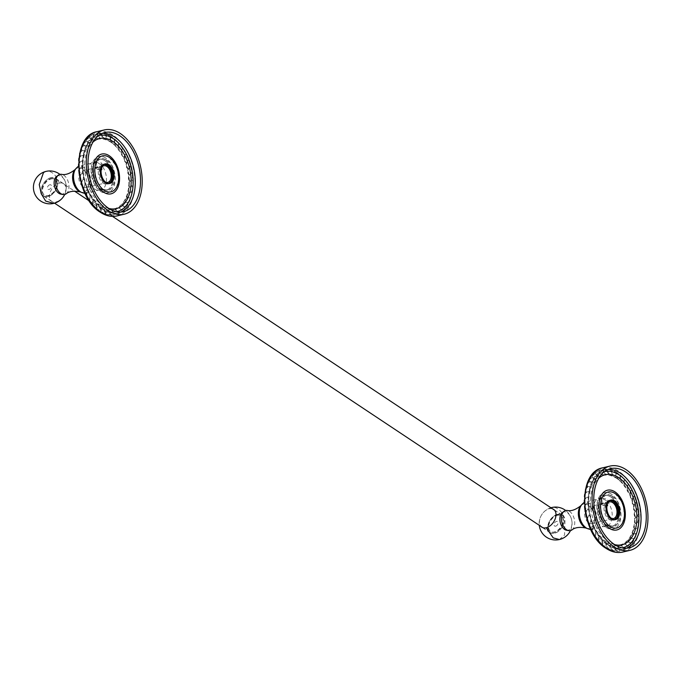 <?xml version="1.0" encoding="UTF-8"?>
<svg xmlns="http://www.w3.org/2000/svg" width="682" height="682" viewBox="0 0 682 682"><rect width="100%" height="100%" fill="white"/><g stroke="black" fill="none" stroke-linecap="round" stroke-linejoin="round"><path stroke-width="0.51" stroke-dasharray="3.41 2.56" d="M557.356 515.319A9.531 6.232 123.6 0 1 561.295 515.856A9.531 6.232 123.6 0 1 562.548 524.697A9.531 6.232 123.6 0 1 554.671 532.267A9.531 6.232 123.6 0 1 550.741 531.73A9.531 6.232 123.6 0 1 549.487 522.889A9.531 6.232 123.6 0 1 557.356 515.319M555.668 526.154A2.643 1.731 -56.4 0 0 558.055 523.324A2.643 1.731 -56.4 0 0 556.41 521.457A2.643 1.731 -56.4 0 0 554.023 524.288A2.643 1.731 -56.4 0 0 555.668 526.154M556.964 515.046A9.531 6.232 123.6 0 1 560.894 515.592A9.531 6.232 123.6 0 1 562.147 524.424A9.531 6.232 123.6 0 1 554.278 532.003A9.531 6.232 123.6 0 1 550.34 531.466A9.531 6.232 123.6 0 1 549.087 522.625A9.531 6.232 123.6 0 1 556.964 515.046M50.809 178.65A9.531 6.232 123.6 0 1 54.739 179.187A9.531 6.232 123.6 0 1 56.001 188.027A9.531 6.232 123.6 0 1 48.124 195.606A9.531 6.232 123.6 0 1 44.194 195.061A9.531 6.232 123.6 0 1 42.932 186.229A9.531 6.232 123.6 0 1 50.809 178.65M49.82 184.762A2.643 1.731 -56.4 0 0 47.425 187.593A2.643 1.731 -56.4 0 0 49.07 189.46A2.643 1.731 -56.4 0 0 51.457 186.629A2.643 1.731 -56.4 0 0 49.82 184.762M51.21 178.914A9.531 6.232 123.6 0 1 55.14 179.451A9.531 6.232 123.6 0 1 56.401 188.292A9.531 6.232 123.6 0 1 48.524 195.87A9.531 6.232 123.6 0 1 44.594 195.325A9.531 6.232 123.6 0 1 43.333 186.493A9.531 6.232 123.6 0 1 51.21 178.914M57.51 185.214A10.528 6.888 123.6 0 1 51.858 194.558A10.528 6.888 123.6 0 1 43.639 195.896A10.528 6.888 123.6 0 1 41.423 189.042A10.528 6.888 123.6 0 1 47.067 179.698A10.528 6.888 123.6 0 1 55.293 178.352A10.528 6.888 123.6 0 1 57.51 185.214M564.057 521.883A10.528 6.888 123.6 0 1 558.413 531.218A10.528 6.888 123.6 0 1 550.186 532.565A10.528 6.888 123.6 0 1 547.978 525.703A10.528 6.888 123.6 0 1 553.622 516.368A10.528 6.888 123.6 0 1 561.849 515.021A10.528 6.888 123.6 0 1 564.057 521.883M557.518 514.305A10.665 6.973 -56.4 0 0 548.703 522.787A10.665 6.973 -56.4 0 0 550.11 532.676A10.665 6.973 -56.4 0 0 554.517 533.281A10.665 6.973 -56.4 0 0 563.332 524.799A10.665 6.973 -56.4 0 0 561.917 514.91A10.665 6.973 -56.4 0 0 557.518 514.305M552.633 508.9A10.665 6.973 -56.4 0 0 549.223 508.789A10.665 6.973 -56.4 0 0 540.741 516.513A10.665 6.973 -56.4 0 0 540.971 526.444M559.428 539.53L564.551 535.046L565.02 519.283A16.453 10.196 76.6 0 0 557.936 508.891L557.936 508.891A16.453 10.196 76.6 0 0 551.806 507.519M566.52 530.246A9.403 5.823 76.6 0 0 571.985 523.64A9.403 5.823 76.6 0 0 567.254 512.711A9.403 5.823 76.6 0 0 562.326 512.617M571.84 530.008A10.341 6.411 76.6 0 0 574.619 520.869A10.341 6.411 76.6 0 0 569.521 511.372A10.341 6.411 76.6 0 0 567.185 510.443M606.494 500.639L603.22 499.062L603.084 498.372A14.646 9.079 76.6 0 0 602.283 498.116A14.646 9.079 76.6 0 0 602.078 498.065A14.646 9.079 76.6 0 0 593.331 508.141A14.646 9.079 76.6 0 0 600.697 525.345A14.646 9.079 76.6 0 0 608.566 525.345A14.646 9.079 76.6 0 0 608.728 525.208A14.646 9.079 76.6 0 0 606.503 500.639L607.867 500.008L607.125 504.833M603.22 499.062L603.084 498.372L607.261 499.13L607.867 500.008M607.125 504.825A2.762 1.202 -171 0 0 605.642 503.487A2.762 1.202 -171 0 0 602.666 503.248A2.762 1.202 -171 0 0 601.677 503.972A2.762 1.202 -171 0 0 603.152 505.319A2.762 1.202 -171 0 0 606.145 505.558A2.762 1.202 -171 0 0 607.108 504.91M610.697 496.897A15.797 9.787 76.6 0 0 599.589 500.554A15.797 9.787 76.6 0 0 605.224 524.236A15.797 9.787 76.6 0 0 606.247 525.004A15.797 9.787 76.6 0 0 618.429 517.57A15.797 9.787 76.6 0 0 610.697 496.897M606.971 505.618A3.291 1.432 9 0 1 606.477 505.78A3.291 1.432 9 0 1 602.914 505.498A3.291 1.432 9 0 1 601.149 503.887A3.291 1.432 9 0 1 602.325 503.026A3.291 1.432 9 0 1 605.889 503.307A3.291 1.432 9 0 1 607.653 504.919A3.291 1.432 9 0 1 607.594 505.115M606.878 506.359L601.856 505.2L601.072 504.356L602.206 503.81L607.253 504.322M591.277 507.715A8.559 5.303 76.6 0 0 588.089 507.007A8.559 5.303 76.6 0 0 584.559 514.1A8.559 5.303 76.6 0 0 588.864 522.949A8.559 5.303 76.6 0 0 592.053 523.657A8.559 5.303 76.6 0 0 595.582 516.564A8.559 5.303 76.6 0 0 591.277 507.715M607.798 502.89A8.559 5.303 76.6 0 0 606.136 510.528A8.559 5.303 76.6 0 0 610.279 517.851A8.559 5.303 76.6 0 0 611.498 518.456M614.687 519.667A10.034 6.215 -103.4 0 1 613.809 519.991A10.034 6.215 -103.4 0 1 607.253 516.112A10.034 6.215 -103.4 0 1 605.164 506.035A10.034 6.215 -103.4 0 1 609.162 500.477A10.034 6.215 -103.4 0 1 610.1 500.375M50.971 177.635A10.665 6.973 -56.4 0 0 42.156 186.118A10.665 6.973 -56.4 0 0 43.563 196.007A10.665 6.973 -56.4 0 0 47.962 196.612A10.665 6.973 -56.4 0 0 56.776 188.13A10.665 6.973 -56.4 0 0 55.37 178.241A10.665 6.973 -56.4 0 0 50.971 177.635M53.673 203.398L56.256 202.128A10.665 6.973 123.6 0 1 51.858 201.522A10.665 6.973 123.6 0 1 50.451 191.633A10.665 6.973 123.6 0 1 59.266 183.151A10.665 6.973 123.6 0 1 63.665 183.756A10.665 6.973 123.6 0 1 64.705 194.489A16.453 16.453 0 0 0 59.922 174.37M60.766 194.114A9.403 5.823 76.6 0 0 66.231 187.499A9.403 5.823 76.6 0 0 61.499 176.578A9.403 5.823 76.6 0 0 56.572 176.476M66.086 193.867A10.341 6.411 76.6 0 0 68.865 184.728A10.341 6.411 76.6 0 0 63.767 175.231A10.341 6.411 76.6 0 0 61.431 174.302M100.748 164.507L102.112 163.876L101.516 162.998L97.33 162.231A14.646 9.079 76.6 0 0 96.529 161.975A14.646 9.079 76.6 0 0 96.333 161.932A14.646 9.079 76.6 0 0 87.577 172A14.646 9.079 76.6 0 0 94.951 189.212A14.646 9.079 76.6 0 0 102.82 189.204A14.646 9.079 76.6 0 0 102.973 189.067A14.646 9.079 76.6 0 0 100.748 164.507L97.466 162.93L97.33 162.231L97.466 162.93M101.379 168.701L102.112 163.876M104.951 160.764A15.797 9.787 76.6 0 0 93.835 164.422A15.797 9.787 76.6 0 0 99.47 188.104A15.797 9.787 76.6 0 0 100.501 188.871A15.797 9.787 76.6 0 0 112.675 181.438A15.797 9.787 76.6 0 0 104.951 160.764M101.379 168.684A2.762 1.202 -171 0 0 99.887 167.346A2.762 1.202 -171 0 0 96.912 167.116A2.762 1.202 -171 0 0 95.923 167.832A2.762 1.202 -171 0 0 97.407 169.187A2.762 1.202 -171 0 0 100.39 169.426A2.762 1.202 -171 0 0 101.354 168.778M101.226 169.486A3.291 1.432 9 0 1 100.723 169.648A3.291 1.432 9 0 1 97.159 169.358A3.291 1.432 9 0 1 95.395 167.755A3.291 1.432 9 0 1 96.571 166.885A3.291 1.432 9 0 1 100.143 167.175A3.291 1.432 9 0 1 101.908 168.786A3.291 1.432 9 0 1 101.84 168.974M101.132 170.227L96.102 169.068L95.327 168.224L96.452 167.67L101.507 168.19M85.523 171.583A8.559 5.303 76.6 0 0 82.334 170.867A8.559 5.303 76.6 0 0 78.805 177.968A8.559 5.303 76.6 0 0 83.11 186.808A8.559 5.303 76.6 0 0 86.299 187.524A8.559 5.303 76.6 0 0 89.828 180.423A8.559 5.303 76.6 0 0 85.523 171.583M102.044 166.758A8.559 5.303 76.6 0 0 100.382 174.396A8.559 5.303 76.6 0 0 104.525 181.719A8.559 5.303 76.6 0 0 105.753 182.316M108.932 183.535A10.034 6.215 -103.4 0 1 108.054 183.859A10.034 6.215 -103.4 0 1 101.499 179.98A10.034 6.215 -103.4 0 1 99.41 169.903A10.034 6.215 -103.4 0 1 103.417 164.345A10.034 6.215 -103.4 0 1 104.346 164.234M610.705 496.854A15.848 9.821 -103.4 0 1 618.685 513.231A15.848 9.821 -103.4 0 1 612.138 526.368A15.848 9.821 -103.4 0 1 606.238 525.055A15.848 9.821 -103.4 0 1 598.267 508.67A15.848 9.821 -103.4 0 1 604.806 495.533A15.848 9.821 -103.4 0 1 610.705 496.854M612.726 496.377A15.848 9.821 -103.4 0 1 620.697 512.753A15.848 9.821 -103.4 0 1 614.158 525.89A15.848 9.821 -103.4 0 1 608.259 524.577A15.848 9.821 -103.4 0 1 600.279 508.192A15.848 9.821 -103.4 0 1 606.827 495.055A15.848 9.821 -103.4 0 1 612.726 496.377M611.907 501.551A10.034 6.215 -103.4 0 1 616.954 511.918A10.034 6.215 -103.4 0 1 612.811 520.23A10.034 6.215 -103.4 0 1 609.077 519.394A10.034 6.215 -103.4 0 1 604.03 509.028A10.034 6.215 -103.4 0 1 608.173 500.716A10.034 6.215 -103.4 0 1 611.907 501.551M615.215 519.633A10.034 6.215 -103.4 0 1 614.832 519.752L613.809 519.991M609.162 500.477L610.185 500.238A10.034 6.215 -103.4 0 1 610.586 500.162M614.55 544.56A36.018 22.327 76.6 0 1 608.583 541.764A36.018 22.327 -103.4 0 1 591.047 510.324A36.018 22.327 -103.4 0 1 598.77 478.21M636.417 528.414A6.351 3.939 -103.4 0 1 637.048 528.567L637.474 529.385A6.351 3.939 76.6 0 1 634.976 533.853L633.194 533.776C630.142 536.137 629.58 537.714 631.498 538.507L630.824 537.331A6.351 3.939 -103.4 0 1 633.246 533.759L632.862 533.034A6.351 3.939 -103.4 0 1 634.763 528.755L636.417 528.414A6.351 3.939 76.6 0 0 638.292 523.196L637.806 522.472A6.351 3.939 -103.4 0 0 637.184 522.472A6.351 3.939 76.6 0 0 638.386 516.649L637.841 516.035A6.351 3.939 -103.4 0 0 637.619 516.078A6.351 3.939 -103.4 0 0 637.252 516.197A6.351 3.939 76.6 0 0 637.755 509.931L637.21 509.428A0.665 0.665 0 0 0 637.107 509.463L637.21 509.428M637.806 522.472L638.292 523.196M634.976 533.853A6.351 3.939 -103.4 0 1 635.607 534.168L635.948 535.046L635.607 534.168M630.824 537.331L631.131 538.115L632.896 538.652A6.351 3.939 76.6 0 0 633.408 538.592A6.351 3.939 76.6 0 0 635.948 535.046M633.408 538.592L632.896 538.652A6.351 3.939 -103.4 0 1 633.501 539.112L633.757 540.042L633.501 539.112M615.445 549.189A6.351 3.939 76.6 0 0 619.205 551.073C615.795 551.03 614.056 549.53 613.971 546.572L615.445 549.189A6.351 3.939 -103.4 0 1 615.735 550.127L615.479 550.886A0.665 0.665 0 0 0 615.488 550.886L615.488 550.886A6.351 3.939 76.6 0 1 611.217 548.2L610.441 545.02A6.351 3.939 -103.4 0 1 610.467 545.012A6.351 3.939 -103.4 0 1 614.226 546.896L614.363 546.137A6.351 3.939 -103.4 0 1 614.994 545.89A6.351 3.939 -103.4 0 1 618.165 547.083L618.207 546.273A6.351 3.939 -103.4 0 1 619.392 545.617A6.351 3.939 -103.4 0 1 621.916 546.256L621.865 545.421A6.351 3.939 -103.4 0 1 623.536 544.21A6.351 3.939 -103.4 0 1 625.394 544.458L625.249 543.614A6.351 3.939 -103.4 0 1 627.312 541.713A6.351 3.939 -103.4 0 1 628.497 541.721L630.236 542.676A6.351 3.939 76.6 0 0 631.421 542.684A6.351 3.939 76.6 0 0 633.757 540.042M630.236 542.676A6.351 3.939 -103.4 0 1 630.807 543.273L630.961 544.21L630.807 543.273M625.249 543.614L627.065 545.813A6.351 3.939 76.6 0 0 628.932 546.06A6.351 3.939 76.6 0 0 630.961 544.21M627.065 545.813A6.351 3.939 -103.4 0 1 627.593 546.521L627.645 547.458L627.593 546.521M621.865 545.421L623.484 547.978A6.351 3.939 76.6 0 0 626.008 548.618A6.351 3.939 76.6 0 0 627.645 547.458M623.484 547.978A6.351 3.939 -103.4 0 1 623.936 548.788L623.885 549.692L623.936 548.788M622.743 550.306C619.196 549.845 617.577 548.601 617.892 546.572L619.571 549.112A6.351 3.939 76.6 0 0 622.743 550.306A6.351 3.939 76.6 0 0 623.885 549.692M619.571 549.112A6.351 3.939 -103.4 0 1 619.947 549.999L619.802 550.843L619.947 549.999M619.205 551.073A6.351 3.939 76.6 0 0 619.802 550.843M611.217 548.2A6.351 3.939 -103.4 0 1 611.404 549.163L610.978 549.837L611.404 549.163M588.114 509.053L588.37 509.386A6.351 3.939 -103.4 0 1 588.898 515.166L589.453 515.345A6.351 3.939 -103.4 0 1 590.595 521.125L591.141 521.159A6.351 3.939 -103.4 0 1 592.863 526.777L593.391 526.674A6.351 3.939 -103.4 0 1 595.65 531.986L596.136 531.747A6.351 3.939 -103.4 0 1 598.873 536.598L599.308 536.231A6.351 3.939 -103.4 0 1 602.436 540.485L602.811 539.999A6.351 3.939 -103.4 0 1 606.255 543.554L606.997 546.171A6.351 3.939 76.6 0 0 611.072 549.82M606.997 546.171A6.351 3.939 -103.4 0 1 607.082 547.135L606.52 547.689L607.082 547.135M602.675 539.999L602.257 540.391L602.905 543.162A6.351 3.939 76.6 0 0 606.665 547.68M602.905 543.162A6.351 3.939 -103.4 0 1 602.888 544.1L602.232 544.517L602.888 544.1M599.094 536.197L599.052 539.257A6.351 3.939 76.6 0 0 602.402 544.509M599.052 539.257A6.351 3.939 -103.4 0 1 598.932 540.144L598.208 540.425L598.932 540.144M595.65 531.986L595.539 534.56A6.351 3.939 76.6 0 0 598.387 540.4M595.539 534.56A6.351 3.939 -103.4 0 1 595.318 535.37L594.559 535.523L595.318 535.37M593.084 526.538L592.47 529.189A6.351 3.939 76.6 0 0 594.73 535.472M592.47 529.189A6.351 3.939 -103.4 0 1 592.147 529.905L591.371 529.948L592.147 529.905M590.851 520.946L589.921 523.307A6.351 3.939 76.6 0 0 591.541 529.854M589.921 523.307A6.351 3.939 -103.4 0 1 589.512 523.904L588.745 523.844L589.512 523.904M589.18 515.063L587.961 517.075A6.351 3.939 76.6 0 0 588.898 523.708M587.961 517.075A6.351 3.939 -103.4 0 1 587.483 517.536L586.733 517.391L587.483 517.536M587.824 509.07L586.656 510.648A6.351 3.939 76.6 0 0 586.87 517.186M585.403 512.855L586.656 510.648A6.351 3.939 -103.4 0 1 586.111 510.963L585.523 510.468L586.111 510.963M608.915 474.263L607.832 471.211A6.351 3.939 -103.4 0 1 607.543 470.273L607.79 469.514A6.351 3.939 76.6 0 1 612.061 472.2L612.837 475.38A6.351 3.939 -103.4 0 1 609.052 473.504L608.915 474.263A6.351 3.939 -103.4 0 1 608.284 474.51A6.351 3.939 -103.4 0 1 605.113 473.317L605.079 474.135A6.351 3.939 -103.4 0 1 603.885 474.783A6.351 3.939 -103.4 0 1 601.362 474.143L601.413 474.979A6.351 3.939 -103.4 0 1 599.742 476.189A6.351 3.939 -103.4 0 1 597.884 475.942L598.029 476.795A6.351 3.939 -103.4 0 1 595.966 478.687A6.351 3.939 -103.4 0 1 594.781 478.687L595.011 479.514A6.351 3.939 -103.4 0 1 592.658 482.217A6.351 3.939 -103.4 0 1 592.147 482.285L592.453 483.069A6.351 3.939 -103.4 0 1 590.032 486.641L590.416 487.366A6.351 3.939 -103.4 0 1 588.515 491.645L588.958 492.293A6.351 3.939 -103.4 0 1 587.628 497.152L588.114 497.698A6.351 3.939 -103.4 0 1 587.39 503.018L586.026 504.203A6.351 3.939 76.6 0 0 585.523 510.468M584.534 506.428L586.026 504.203A6.351 3.939 -103.4 0 1 585.659 504.322A6.351 3.939 -103.4 0 1 585.437 504.365L584.892 503.751L585.437 504.365M588.114 497.698L587.628 497.152L586.094 497.928A6.351 3.939 76.6 0 0 584.892 503.751M584.295 500.196L586.094 497.928A6.351 3.939 -103.4 0 1 585.471 497.928L584.986 497.204L585.471 497.928M588.958 492.293L588.515 491.645L586.861 491.986A6.351 3.939 76.6 0 0 584.986 497.204M584.67 494.339L586.861 491.986A6.351 3.939 -103.4 0 1 586.23 491.833L585.804 491.014L586.23 491.833M590.032 486.641L588.302 486.547A6.351 3.939 76.6 0 0 585.804 491.014M592.453 483.069L592.147 482.285L590.382 481.748A6.351 3.939 76.6 0 0 589.87 481.816C586.477 484.322 585.949 485.942 588.293 486.684L588.302 486.547A6.351 3.939 -103.4 0 1 587.671 486.232L587.33 485.354L587.671 486.232M589.87 481.816A6.351 3.939 76.6 0 0 587.33 485.354M590.382 481.748A6.351 3.939 -103.4 0 1 589.777 481.287L589.521 480.358L589.777 481.287M595.011 479.514L594.789 478.687L593.042 477.724A6.351 3.939 76.6 0 0 591.857 477.724A6.351 3.939 76.6 0 0 589.521 480.358M593.042 477.724A6.351 3.939 -103.4 0 1 592.47 477.127L592.317 476.189L592.47 477.127M598.029 476.795L596.213 474.587A6.351 3.939 76.6 0 0 594.346 474.348A6.351 3.939 76.6 0 0 592.317 476.189M596.213 474.587A6.351 3.939 -103.4 0 1 595.684 473.879L595.633 472.941L595.684 473.879M601.413 474.979L599.793 472.421A6.351 3.939 76.6 0 0 597.27 471.782A6.351 3.939 76.6 0 0 595.633 472.941M599.793 472.421A6.351 3.939 -103.4 0 1 599.342 471.612L599.393 470.708L599.342 471.612M605.079 474.135L603.706 471.288A6.351 3.939 76.6 0 0 600.544 470.094A6.351 3.939 76.6 0 0 599.393 470.708M603.706 471.288A6.351 3.939 -103.4 0 1 603.331 470.401L603.476 469.557L603.331 470.401M607.832 471.211A6.351 3.939 76.6 0 0 604.073 469.335A6.351 3.939 76.6 0 0 603.476 469.557M612.061 472.2A6.351 3.939 -103.4 0 1 611.873 471.236L612.138 470.589A0.665 0.665 0 0 0 611.643 471.074L611.873 471.236M633.194 533.776L633.186 533.836C631.694 533.963 632.188 532.267 634.661 528.763L634.32 528.107A6.351 3.939 -103.4 0 1 635.65 523.247L635.164 522.702A6.351 3.939 -103.4 0 1 635.888 517.382L635.36 516.947A6.351 3.939 -103.4 0 1 635.462 511.321L634.908 511.014A6.351 3.939 -103.4 0 1 634.379 505.234L633.825 505.055A6.351 3.939 -103.4 0 1 632.683 499.275L632.137 499.241A6.351 3.939 -103.4 0 1 630.415 493.623L629.887 493.725A6.351 3.939 -103.4 0 1 627.628 488.414L627.142 488.653A6.351 3.939 -103.4 0 1 624.405 483.802L623.97 484.177A6.351 3.939 -103.4 0 1 620.842 479.915L620.467 480.401A6.351 3.939 -103.4 0 1 617.022 476.846L616.281 474.229A6.351 3.939 76.6 0 0 612.214 470.58L612.138 470.589M616.281 474.229A6.351 3.939 -103.4 0 1 616.196 473.265L616.468 472.72A0.665 0.665 0 0 0 615.991 473.172L616.196 473.265M620.603 480.409L620.373 477.238A6.351 3.939 76.6 0 0 616.613 472.728L616.468 472.72M620.373 477.238A6.351 3.939 -103.4 0 1 620.39 476.3L620.663 475.857A0.665 0.665 0 0 0 620.202 476.266L620.39 476.3M624.183 484.203L624.226 481.142A6.351 3.939 76.6 0 0 620.876 475.891L620.663 475.857M624.226 481.142A6.351 3.939 -103.4 0 1 624.354 480.256L624.61 479.915A0.665 0.665 0 0 0 624.166 480.273L624.354 480.256M627.628 488.414L627.738 485.848A6.351 3.939 76.6 0 0 624.891 480L624.61 479.915M627.738 485.848A6.351 3.939 -103.4 0 1 627.96 485.03L628.207 484.783A0.665 0.665 0 0 0 627.79 485.081L627.96 485.03M630.194 493.862L630.807 491.211A6.351 3.939 76.6 0 0 628.548 484.928L628.207 484.783M630.807 491.211A6.351 3.939 -103.4 0 1 631.131 490.494L631.737 490.546L631.131 490.494M632.427 499.454L633.356 497.093A6.351 3.939 76.6 0 0 631.737 490.546M633.356 497.093A6.351 3.939 -103.4 0 1 633.766 496.496L634.379 496.692L633.766 496.496M634.098 505.336L635.317 503.333A6.351 3.939 76.6 0 0 634.379 496.692M635.317 503.333A6.351 3.939 -103.4 0 1 635.794 502.864L636.408 503.222L635.794 502.864M635.164 511.347L636.621 509.752A6.351 3.939 76.6 0 0 636.408 503.222M636.621 509.752A6.351 3.939 -103.4 0 1 637.167 509.437M635.581 517.331L636.008 516.922C633.979 519.846 633.672 521.883 635.061 523.034L635.164 522.702M616.724 477.443L617.022 476.846L616.724 477.443A6.351 3.939 -103.4 0 1 613.058 474.689M613.058 474.698L612.837 475.38A6.351 3.939 -103.4 0 1 612.811 475.388C610.654 476.599 605.838 471.867 607.287 470.034L607.543 470.273M587.39 503.018L587.918 503.452A6.351 3.939 -103.4 0 1 587.816 509.079M606.554 542.957L606.255 543.554L606.554 542.957A6.351 3.939 -103.4 0 1 610.228 545.711M628.267 540.886L628.497 541.713L628.267 540.886A6.351 3.939 -103.4 0 1 630.62 538.183A6.351 3.939 -103.4 0 1 631.14 538.124M606.605 541.96A35.703 22.122 -103.4 0 1 589.137 495.243A35.703 22.122 -103.4 0 1 616.673 478.44A35.703 22.122 76.6 0 1 634.141 525.157A35.703 22.122 76.6 0 1 606.605 541.96M637.184 522.472L635.65 523.247M634.763 528.755L634.243 528.55C633.194 527.143 633.655 525.328 635.624 523.103L635.061 523.034L635.607 523.256M635.36 516.947L635.88 517.382L637.619 516.078M635.453 511.329L634.908 511.014M634.379 505.234L633.825 505.055M632.683 499.284L632.137 499.241M628.548 484.928L627.79 485.081C626.085 488.5 626.732 491.398 629.733 493.768L629.887 493.725M627.628 488.423L627.142 488.653M620.876 475.891L620.202 476.266C619.205 479.915 620.415 482.549 623.817 484.186L623.97 484.177M616.613 472.728L615.991 473.172C615.352 476.846 616.801 479.258 620.339 480.409L620.467 480.401M590.041 486.641L590.416 487.366M587.927 509.028L588.37 509.386M588.898 515.166L589.453 515.345M590.595 521.116L591.141 521.159M591.908 531.789L592.709 526.819L593.391 526.674M595.65 531.977L596.136 531.747M602.615 544.543A0.665 0.665 0 0 1 602.232 544.517C598.6 542.429 597.423 539.777 598.702 536.555L599.308 536.231M606.809 547.68A0.665 0.665 0 0 1 606.52 547.689C602.709 546.112 601.294 543.682 602.257 540.391L602.811 539.999M610.22 545.702L610.467 545.012M614.994 545.89L614.363 546.137M619.392 545.617L618.207 546.273M633.237 533.759L632.862 533.034M634.661 528.772L634.32 528.107M104.96 160.722A15.848 9.821 -103.4 0 1 112.931 177.098A15.848 9.821 -103.4 0 1 106.392 190.235A15.848 9.821 -103.4 0 1 100.493 188.914A15.848 9.821 -103.4 0 1 92.513 172.537A15.848 9.821 -103.4 0 1 99.052 159.4A15.848 9.821 -103.4 0 1 104.96 160.722M106.972 160.236A15.848 9.821 -103.4 0 1 114.951 176.621A15.848 9.821 -103.4 0 1 108.404 189.758A15.848 9.821 -103.4 0 1 102.505 188.437A15.848 9.821 -103.4 0 1 94.534 172.06A15.848 9.821 -103.4 0 1 101.072 158.923A15.848 9.821 -103.4 0 1 106.972 160.236M106.153 165.411A10.034 6.215 -103.4 0 1 111.2 175.777A10.034 6.215 -103.4 0 1 107.057 184.097A10.034 6.215 -103.4 0 1 103.323 183.262A10.034 6.215 -103.4 0 1 98.276 172.896A10.034 6.215 -103.4 0 1 102.419 164.584A10.034 6.215 -103.4 0 1 106.153 165.411M109.47 183.501A10.034 6.215 -103.4 0 1 109.077 183.62L107.057 184.097M103.417 164.345L104.431 164.098A10.034 6.215 -103.4 0 1 104.832 164.03M108.805 208.419A36.018 22.327 76.6 0 1 102.829 205.632A36.018 22.327 -103.4 0 1 85.293 174.191A36.018 22.327 -103.4 0 1 93.016 142.078M87.117 190.636L87.637 190.542A6.351 3.939 -103.4 0 1 89.896 195.853L90.382 195.615A6.351 3.939 -103.4 0 1 93.119 200.457L93.553 200.09A6.351 3.939 -103.4 0 1 96.691 204.353L97.057 203.858A6.351 3.939 -103.4 0 1 100.51 207.413L100.808 206.816A6.351 3.939 -103.4 0 1 104.474 209.57L104.696 208.888A6.351 3.939 -103.4 0 1 104.721 208.88A6.351 3.939 -103.4 0 1 108.481 210.755L108.609 209.996A6.351 3.939 -103.4 0 1 109.248 209.749A6.351 3.939 -103.4 0 1 112.411 210.943L112.453 210.133A6.351 3.939 -103.4 0 1 113.638 209.485A6.351 3.939 -103.4 0 1 116.17 210.124L116.119 209.28A6.351 3.939 -103.4 0 1 117.781 208.078A6.351 3.939 -103.4 0 1 119.64 208.317L119.503 207.473A6.351 3.939 -103.4 0 1 121.558 205.58A6.351 3.939 -103.4 0 1 122.743 205.58L122.513 204.753A6.351 3.939 -103.4 0 1 124.874 202.051A6.351 3.939 -103.4 0 1 125.386 201.983L125.079 201.19A6.351 3.939 -103.4 0 1 127.491 197.627L127.116 196.893A6.351 3.939 -103.4 0 1 129.009 192.622L130.663 192.273A6.351 3.939 76.6 0 0 132.547 187.056L132.052 186.331A6.351 3.939 -103.4 0 0 131.43 186.331A6.351 3.939 76.6 0 0 132.64 180.517L132.086 179.903A6.351 3.939 -103.4 0 0 131.865 179.946A6.351 3.939 -103.4 0 0 131.498 180.057A6.351 3.939 76.6 0 0 132.001 173.799L131.456 173.288A0.665 0.665 0 0 0 131.353 173.322L131.456 173.288M132.052 186.331L132.547 187.056M130.663 192.273A6.351 3.939 -103.4 0 1 131.302 192.435L131.72 193.245L131.302 192.435M129.009 192.622L128.574 191.974L128.907 192.639C126.434 196.135 125.948 197.823 127.432 197.695L129.222 197.72A6.351 3.939 76.6 0 0 131.72 193.245M129.222 197.72A6.351 3.939 -103.4 0 1 129.853 198.036L130.194 198.914L129.853 198.036M127.44 197.635C124.397 200.005 123.834 201.582 125.752 202.366L127.142 202.52A6.351 3.939 76.6 0 0 127.662 202.452A6.351 3.939 76.6 0 0 130.194 198.914M127.662 202.452L127.142 202.52A6.351 3.939 -103.4 0 1 127.756 202.98L128.003 203.901L127.756 202.98M122.513 204.753L122.743 205.58L124.482 206.544A6.351 3.939 76.6 0 0 125.667 206.544A6.351 3.939 76.6 0 0 128.003 203.901M124.482 206.544A6.351 3.939 -103.4 0 1 125.062 207.132L125.215 208.078L125.062 207.132M119.503 207.473L119.64 208.317L121.319 209.681A6.351 3.939 76.6 0 0 123.178 209.92A6.351 3.939 76.6 0 0 125.215 208.078M121.319 209.681A6.351 3.939 -103.4 0 1 121.839 210.388L121.89 211.326L121.839 210.388M116.17 210.124L117.73 211.846A6.351 3.939 76.6 0 0 120.262 212.486A6.351 3.939 76.6 0 0 121.89 211.326M117.73 211.846A6.351 3.939 -103.4 0 1 118.182 212.656L118.139 213.551L118.182 212.656M116.989 214.174C113.442 213.705 111.831 212.46 112.146 210.44L113.817 212.98A6.351 3.939 76.6 0 0 116.989 214.174A6.351 3.939 76.6 0 0 118.139 213.551M113.817 212.98A6.351 3.939 -103.4 0 1 114.201 213.867L114.047 214.711L114.201 213.867M113.451 214.932C110.049 214.89 108.302 213.389 108.216 210.44L108.489 210.047L109.691 213.048A6.351 3.939 76.6 0 0 113.451 214.932A6.351 3.939 76.6 0 0 114.047 214.711M109.691 213.048A6.351 3.939 -103.4 0 1 109.981 213.986L109.734 214.753L109.981 213.986M104.474 209.57L105.463 212.059A6.351 3.939 76.6 0 0 109.734 214.753L109.734 214.753C105.787 214.455 103.962 212.656 104.244 209.34L104.721 208.88M105.463 212.059A6.351 3.939 -103.4 0 1 105.65 213.023L105.224 213.696L105.65 213.023M100.74 206.825L100.305 207.26L101.243 210.03A6.351 3.939 76.6 0 0 105.318 213.688M101.243 210.03A6.351 3.939 -103.4 0 1 101.328 211.002L100.774 211.548L101.328 211.002M96.921 203.858L96.503 204.259L97.151 207.03A6.351 3.939 76.6 0 0 100.91 211.539M97.151 207.03A6.351 3.939 -103.4 0 1 97.134 207.967L96.477 208.385L97.134 207.967M93.349 200.065L93.298 203.117A6.351 3.939 76.6 0 0 96.648 208.368M93.298 203.117A6.351 3.939 -103.4 0 1 93.178 204.003L92.454 204.293L93.178 204.003M90.109 195.538L89.785 198.419A6.351 3.939 76.6 0 0 92.633 204.268M89.785 198.419A6.351 3.939 -103.4 0 1 89.564 199.229L88.805 199.391L89.564 199.229M128.574 191.974A6.351 3.939 -103.4 0 1 129.904 187.115L129.41 186.561A6.351 3.939 -103.4 0 1 130.134 181.25L129.606 180.815A6.351 3.939 -103.4 0 1 129.708 175.189L129.162 174.882A6.351 3.939 -103.4 0 1 128.634 169.102L128.071 168.923A6.351 3.939 -103.4 0 1 126.929 163.143L126.383 163.1A6.351 3.939 -103.4 0 1 124.661 157.482L124.133 157.585A6.351 3.939 -103.4 0 1 121.873 152.282L121.387 152.521A6.351 3.939 -103.4 0 1 118.659 147.67L118.225 148.037A6.351 3.939 -103.4 0 1 115.088 143.774L114.712 144.269A6.351 3.939 -103.4 0 1 111.268 140.714L110.97 141.31A6.351 3.939 -103.4 0 1 107.304 138.557L107.083 139.247A6.351 3.939 -103.4 0 1 103.297 137.372L103.17 138.131A6.351 3.939 -103.4 0 1 102.53 138.378A6.351 3.939 -103.4 0 1 99.367 137.184L99.325 137.994A6.351 3.939 -103.4 0 1 98.14 138.651A6.351 3.939 -103.4 0 1 95.608 138.003L95.659 138.847A6.351 3.939 -103.4 0 1 93.997 140.049A6.351 3.939 -103.4 0 1 92.13 139.81L92.275 140.654A6.351 3.939 -103.4 0 1 90.22 142.555A6.351 3.939 -103.4 0 1 89.035 142.547L89.257 143.373A6.351 3.939 -103.4 0 1 86.904 146.076A6.351 3.939 -103.4 0 1 86.392 146.144L86.699 146.937A6.351 3.939 -103.4 0 1 84.287 150.509L84.662 151.234A6.351 3.939 -103.4 0 1 82.761 155.505L83.204 156.152A6.351 3.939 -103.4 0 1 81.874 161.012L82.369 161.566A6.351 3.939 -103.4 0 1 81.644 166.877L82.172 167.312A6.351 3.939 -103.4 0 1 82.07 172.938L82.616 173.254A6.351 3.939 -103.4 0 1 83.144 179.034L83.698 179.204A6.351 3.939 -103.4 0 1 84.841 184.984L85.395 185.027A6.351 3.939 -103.4 0 1 87.117 190.645L86.716 193.057A6.351 3.939 76.6 0 0 88.984 199.34M86.716 193.057A6.351 3.939 -103.4 0 1 86.401 193.773L85.625 193.807L86.401 193.773M85.097 184.813L84.167 187.175A6.351 3.939 76.6 0 0 85.787 193.722M84.167 187.175A6.351 3.939 -103.4 0 1 83.767 187.772L82.991 187.712L83.767 187.772M83.426 178.931L82.215 180.935A6.351 3.939 76.6 0 0 83.144 187.567M82.215 180.935A6.351 3.939 -103.4 0 1 81.738 181.395L80.987 181.25L81.738 181.395M82.369 172.913L80.902 174.507A6.351 3.939 76.6 0 0 81.124 181.045M79.649 176.715L80.902 174.507A6.351 3.939 -103.4 0 1 80.365 174.822L79.777 174.336L80.365 174.822M81.951 166.937L80.271 168.07A6.351 3.939 76.6 0 0 79.777 174.336M78.78 170.295L80.271 168.07A6.351 3.939 -103.4 0 1 79.913 168.19A6.351 3.939 -103.4 0 1 79.683 168.232L79.138 167.61L79.905 168.19M82.369 161.566L81.883 161.012L80.348 161.796A6.351 3.939 76.6 0 0 79.138 167.61M78.549 164.064L80.348 161.796A6.351 3.939 -103.4 0 1 79.726 161.796L79.231 161.071L79.726 161.796M83.204 156.152L82.769 155.505L81.107 155.854A6.351 3.939 76.6 0 0 79.231 161.071M78.916 158.198L81.107 155.854A6.351 3.939 -103.4 0 1 80.476 155.692L80.058 154.882L80.476 155.692M84.662 151.234L84.287 150.509L82.556 150.407A6.351 3.939 76.6 0 0 80.058 154.882M86.699 146.937L86.392 146.153L84.636 145.607A6.351 3.939 76.6 0 0 84.116 145.675C80.723 148.19 80.195 149.81 82.539 150.543L82.556 150.407A6.351 3.939 -103.4 0 1 81.925 150.1L81.584 149.213L81.925 150.1M84.116 145.675A6.351 3.939 76.6 0 0 81.584 149.213M84.636 145.607A6.351 3.939 -103.4 0 1 84.022 145.155L83.767 144.226L84.022 145.155M89.257 143.373L89.035 142.555L87.296 141.592A6.351 3.939 76.6 0 0 86.111 141.583A6.351 3.939 76.6 0 0 83.767 144.226M87.296 141.592A6.351 3.939 -103.4 0 1 86.716 140.995L86.563 140.049L86.716 140.995M92.13 139.81L90.459 138.455A6.351 3.939 76.6 0 0 88.592 138.207A6.351 3.939 76.6 0 0 86.563 140.049M90.459 138.455A6.351 3.939 -103.4 0 1 89.939 137.738L89.879 136.809L89.939 137.738M95.659 138.847L94.048 136.289A6.351 3.939 76.6 0 0 91.516 135.641A6.351 3.939 76.6 0 0 89.879 136.809M94.048 136.289A6.351 3.939 -103.4 0 1 93.587 135.479L93.639 134.576L93.587 135.479M99.367 137.184L97.952 135.155A6.351 3.939 76.6 0 0 94.789 133.953A6.351 3.939 76.6 0 0 93.639 134.576M97.952 135.155A6.351 3.939 -103.4 0 1 97.577 134.269L97.731 133.425L97.577 134.269M103.17 138.131L102.087 135.079A6.351 3.939 76.6 0 0 98.327 133.195A6.351 3.939 76.6 0 0 97.731 133.425M102.087 135.079A6.351 3.939 -103.4 0 1 101.797 134.141L102.036 133.374L101.797 134.141M106.315 136.068A6.351 3.939 76.6 0 0 102.044 133.374A0.665 0.665 0 0 0 101.541 133.894C100.092 135.727 104.9 140.466 107.057 139.247A6.351 3.939 -103.4 0 1 107.057 139.247L106.315 136.068A6.351 3.939 -103.4 0 1 106.119 135.104L106.392 134.448A0.665 0.665 0 0 0 105.898 134.934L106.119 135.104M111.038 141.302L110.535 138.096A6.351 3.939 76.6 0 0 106.46 134.439L106.392 134.448M110.535 138.096A6.351 3.939 -103.4 0 1 110.441 137.133L110.723 136.588A0.665 0.665 0 0 0 110.237 137.031L110.441 137.133M114.849 144.269L114.627 141.106A6.351 3.939 76.6 0 0 110.859 136.588L110.723 136.588M114.627 141.106A6.351 3.939 -103.4 0 1 114.644 140.168L114.917 139.725A0.665 0.665 0 0 0 114.448 140.125L114.644 140.168M118.429 148.071L118.48 145.01A6.351 3.939 76.6 0 0 115.13 139.759L114.917 139.725M118.48 145.01A6.351 3.939 -103.4 0 1 118.6 144.124L118.864 143.783A0.665 0.665 0 0 0 118.412 144.132L118.6 144.124M121.669 152.597L121.234 152.538L121.873 152.282L121.984 149.708A6.351 3.939 76.6 0 0 119.145 143.859L118.864 143.783M121.984 149.708A6.351 3.939 -103.4 0 1 122.214 148.898L122.462 148.642A0.665 0.665 0 0 0 122.035 148.949L122.214 148.898M124.439 157.73L125.062 155.07A6.351 3.939 76.6 0 0 122.794 148.787L122.462 148.642M125.062 155.07A6.351 3.939 -103.4 0 1 125.377 154.362L125.991 154.405L125.377 154.362M126.681 163.322L127.611 160.952A6.351 3.939 76.6 0 0 125.991 154.405M127.611 160.952A6.351 3.939 -103.4 0 1 128.011 160.355L128.634 160.56L128.011 160.355M128.352 169.196L129.563 167.192A6.351 3.939 76.6 0 0 128.634 160.56M129.563 167.192A6.351 3.939 -103.4 0 1 130.04 166.732L130.654 167.081L130.04 166.732M129.41 175.214L130.876 173.62A6.351 3.939 76.6 0 0 130.654 167.081M130.876 173.62A6.351 3.939 -103.4 0 1 131.413 173.305M129.827 181.199L130.253 180.79C128.233 183.714 127.918 185.751 129.316 186.902L129.41 186.561M100.859 205.828A35.703 22.122 -103.4 0 1 83.392 159.111A35.703 22.122 -103.4 0 1 110.919 142.299A35.703 22.122 76.6 0 1 128.387 189.016A35.703 22.122 76.6 0 1 100.859 205.828M131.43 186.331L129.87 186.97C127.901 189.195 127.44 191.011 128.489 192.418L128.907 192.622M129.606 180.815L130.134 181.25L131.873 179.937M129.708 175.189L129.162 174.882M128.625 169.102L128.071 168.923M126.929 163.143L126.383 163.1M122.794 148.787L122.035 148.949C120.33 152.367 120.978 155.257 123.979 157.627L124.133 157.585M119.145 143.859L118.412 144.132C117.065 147.704 118.003 150.5 121.234 152.538L121.387 152.521M115.13 139.759L114.448 140.125C113.459 143.774 114.661 146.417 118.071 148.045L118.225 148.037M110.859 136.588L110.237 137.031C109.597 140.705 111.055 143.118 114.593 144.277L114.712 144.269M106.46 134.439L105.898 134.934C105.846 138.949 107.509 141.072 110.893 141.319L110.97 141.31M99.367 137.193L99.325 137.994M92.138 139.81L92.275 140.654M81.687 166.868L82.172 167.312M82.172 172.887L82.616 173.254M83.153 179.025L83.698 179.204M84.849 184.984L85.395 185.027M86.154 195.649L86.964 190.679L87.637 190.542M89.726 201.522L89.734 195.853L90.382 195.615M96.861 208.402A0.665 0.665 0 0 1 96.477 208.385C92.846 206.296 91.669 203.645 92.948 200.423L93.553 200.09M101.055 211.548A0.665 0.665 0 0 1 100.774 211.548C96.963 209.971 95.54 207.541 96.503 204.259L97.057 203.858M105.386 213.679A0.665 0.665 0 0 1 105.224 213.696C101.286 212.69 99.64 210.542 100.305 207.26L100.808 206.816M104.474 209.562L104.687 208.888M109.248 209.749L108.609 209.996M113.638 209.485L112.453 210.133M116.162 210.116L116.119 209.28M125.377 201.983L125.079 201.19M127.491 197.618L127.116 196.893M59.266 183.151A16.453 10.196 76.6 0 0 52.182 172.751L52.182 172.751A16.453 10.196 76.6 0 0 46.061 171.387M550.962 507.783A16.453 10.196 76.6 0 0 549.223 508.789M580.766 505.763A12.481 7.732 -103.4 0 1 588.148 505.106A12.481 7.732 -103.4 0 1 594.38 520.417A12.481 7.732 -103.4 0 1 586.068 528.064M581.934 504.45A13.572 8.406 -103.4 0 1 589.964 503.742A13.572 8.406 -103.4 0 1 596.741 520.383A13.572 8.406 -103.4 0 1 587.705 528.703M75.011 169.63A12.481 7.732 -103.4 0 1 82.394 168.974A12.481 7.732 -103.4 0 1 88.626 184.276A12.481 7.732 -103.4 0 1 80.314 191.932M76.188 168.318A13.572 8.406 -103.4 0 1 84.218 167.602A13.572 8.406 -103.4 0 1 90.996 184.251A13.572 8.406 -103.4 0 1 81.959 192.571M610.876 495.763A17.067 10.58 76.6 0 0 597.713 503.802A17.067 10.58 76.6 0 0 606.068 526.137A17.067 10.58 76.6 0 0 619.23 518.107A17.067 10.58 76.6 0 0 610.876 495.763M604.337 471.697A39.155 24.262 76.6 0 0 588.447 504.296A39.155 24.262 76.6 0 0 608.139 544.551A39.155 24.262 76.6 0 0 622.461 547.868M608.054 469.497A40.656 25.2 76.6 0 0 605.394 469.898A40.656 25.2 76.6 0 0 588.617 503.597A40.656 25.2 76.6 0 0 609.077 545.617A40.656 25.2 76.6 0 0 624.209 549.001A40.656 25.2 76.6 0 0 626.767 548.158M622.811 552.045A43.298 26.837 76.6 0 0 640.679 516.155A43.298 26.837 76.6 0 0 618.889 471.407A43.298 26.837 76.6 0 0 602.769 467.801M617.525 473.018A41.79 25.899 76.6 0 0 585.301 492.694A41.79 25.899 76.6 0 0 605.752 547.382A41.79 25.899 76.6 0 0 637.977 527.706A41.79 25.899 76.6 0 0 617.525 473.018M611.532 494.22A18.695 11.585 76.6 0 0 597.117 503.018A18.695 11.585 76.6 0 0 606.264 527.484A18.695 11.585 76.6 0 0 620.688 518.687A18.695 11.585 76.6 0 0 611.532 494.22M638.386 516.649L637.841 516.035M637.755 509.931L637.107 509.463C633.919 511.892 633.297 514.475 635.249 517.203L635.846 517.399M624.891 480L624.166 480.273C622.819 483.836 623.757 486.641 626.98 488.679L627.414 488.73M612.214 470.58L611.643 471.074C611.592 475.081 613.263 477.212 616.647 477.451L616.784 477.434M607.79 469.514L607.287 470.034A0.665 0.665 0 0 1 607.79 469.514M610.441 545.02L609.998 545.472C609.708 548.788 611.541 550.596 615.479 550.886L615.735 550.127M637.474 529.385L637.048 528.567M105.13 159.631A17.067 10.58 76.6 0 0 91.968 167.67A17.067 10.58 76.6 0 0 100.314 190.005A17.067 10.58 76.6 0 0 113.485 181.966A17.067 10.58 76.6 0 0 105.13 159.631M98.592 135.556A39.155 24.262 76.6 0 0 82.701 168.156A39.155 24.262 76.6 0 0 102.385 208.419A39.155 24.262 76.6 0 0 116.707 211.735M102.3 133.365A40.656 25.2 76.6 0 0 99.649 133.757A40.656 25.2 76.6 0 0 82.863 167.465A40.656 25.2 76.6 0 0 103.323 209.485A40.656 25.2 76.6 0 0 118.463 212.861A40.656 25.2 76.6 0 0 121.012 212.017M117.057 215.913A43.298 26.837 76.6 0 0 134.925 180.022A43.298 26.837 76.6 0 0 113.135 135.266A43.298 26.837 76.6 0 0 97.014 131.669M111.78 136.886A41.79 25.899 76.6 0 0 79.547 156.562A41.79 25.899 76.6 0 0 99.998 211.25A41.79 25.899 76.6 0 0 132.231 191.574A41.79 25.899 76.6 0 0 111.78 136.886M105.787 158.079A18.695 11.585 76.6 0 0 91.362 166.885A18.695 11.585 76.6 0 0 100.518 191.352A18.695 11.585 76.6 0 0 114.934 182.546A18.695 11.585 76.6 0 0 105.787 158.079M132.64 180.517L132.086 179.903M132.001 173.799L131.353 173.322C128.165 175.76 127.551 178.334 129.503 181.071L130.091 181.259M43.639 195.896L54.56 203.159M542.804 527.663L550.186 532.565M550.11 532.676L541.815 527.16M561.917 514.91L553.622 509.394M570.459 530.622A16.453 16.453 0 0 0 565.676 510.511M550.92 507.758A16.453 16.453 0 0 0 539.257 525.302M590.834 529.65L608.566 525.345M602.078 498.065L584.09 502.387M601.677 503.972L602.556 498.423M608.728 525.208L608.131 525.558L605.224 524.236M602.283 498.116C602.172 497.067 601.277 497.886 599.589 500.554M601.149 503.887L601.072 504.373M607.653 504.919L607.577 505.396M588.089 507.007L609.503 501.909M592.053 523.657L613.468 518.567M55.293 178.352L74.432 191.071M89.359 200.994L112.521 216.39M554.466 510.119L561.849 515.021M51.858 201.522L43.563 196.007M63.665 183.756L55.37 178.241M96.333 161.932L78.336 166.246M85.079 193.509L102.82 189.204M102.973 189.067L102.385 189.417L99.47 188.104M96.529 161.975C96.426 160.935 95.523 161.745 93.835 164.422M96.801 162.29L95.923 167.832M95.318 168.232L95.395 167.755M101.831 169.238L101.908 168.786M103.758 165.777L82.334 170.867M107.713 182.426L86.299 187.524M108.054 183.859L109.077 183.62M614.158 525.89L612.138 526.368M606.827 495.055L604.806 495.533M614.832 519.752L612.811 520.23M610.185 500.238L608.173 500.716M622.206 523.571L624.328 515.967L623.536 507.118L621.566 501.568L615.053 493.504M610.603 468.653L605.394 469.898C580.697 473.93 583.801 531.108 608.455 545.532C613.723 549.001 618.975 550.161 624.209 549.001L629.418 547.757M635.343 511.372L634.789 511.202C632.546 508.636 632.845 505.873 635.675 502.915A0.665 0.665 0 0 1 635.897 502.822M634.226 505.336L633.689 505.183C631.191 502.839 631.165 499.966 633.612 496.556A0.665 0.665 0 0 1 633.919 496.394M632.478 499.446L631.992 499.318C629.247 496.684 628.906 493.759 630.961 490.563A0.665 0.665 0 0 1 631.327 490.324M608.284 474.51C604.823 474.442 603.076 472.958 603.041 470.06A0.665 0.665 0 0 1 603.357 469.608L604.073 469.335M603.885 474.783C600.373 474.314 598.753 473.086 599.018 471.126A0.665 0.665 0 0 1 599.103 470.93L600.544 470.094M599.742 476.189C594.389 474.766 593.562 473.291 597.27 471.782M595.966 478.687C591.098 477.536 590.101 477.443 594.346 474.348M592.658 482.217C587.918 482.225 587.645 480.725 591.857 477.724M586.708 492.02L585.565 491.372M585.514 489.275L588.251 486.556M586.017 497.945L585.275 497.928A0.665 0.665 0 0 1 584.883 497.681L584.448 496.649M585.659 504.322L585.395 504.373A0.665 0.665 0 0 1 584.772 504.117L584.338 503.333M586.068 510.971A0.665 0.665 0 0 1 585.403 510.75L584.951 510.076M587.381 517.587A0.665 0.665 0 0 1 586.733 517.391L586.239 516.76M589.052 515.063L586.921 519.309M588.165 523.205L588.745 523.844A0.665 0.665 0 0 0 589.359 524.006M590.791 520.954L589.086 525.66M590.646 529.249L591.371 529.948A0.665 0.665 0 0 0 591.95 530.076M593.562 534.705L594.559 535.523A0.665 0.665 0 0 0 595.079 535.617M595.863 531.67L595.48 537.655M596.69 539.334L598.208 540.425A0.665 0.665 0 0 0 598.668 540.485M606.494 542.966L606.059 543.392C605.394 546.683 607.031 548.822 610.978 549.837A0.665 0.665 0 0 0 611.14 549.811M623.536 544.21C619.009 545.694 622.257 548.541 626.008 548.618M627.312 541.713C623.8 544.466 623.033 544.5 628.932 546.06M630.62 538.183C626.349 540.997 626.613 542.497 631.421 542.684M108.404 189.758L106.392 190.235M101.072 158.923L99.052 159.4M104.431 164.098L102.419 164.584M116.451 187.431L118.574 179.826L117.781 170.977L115.812 165.428L109.299 157.371M104.849 132.521L99.649 133.757C74.952 137.798 78.046 194.967 102.701 209.4C107.969 212.869 113.229 214.029 118.463 212.861L123.672 211.625M129.597 175.24L129.034 175.061C126.801 172.495 127.091 169.741 129.921 166.783A0.665 0.665 0 0 1 130.143 166.681M128.472 169.196L127.943 169.051C125.437 166.706 125.411 163.833 127.858 160.423A0.665 0.665 0 0 1 128.165 160.253M126.724 163.313L126.238 163.186C123.502 160.543 123.152 157.627 125.207 154.422A0.665 0.665 0 0 1 125.582 154.192M102.53 138.378C99.078 138.31 97.33 136.826 97.287 133.928A0.665 0.665 0 0 1 97.603 133.476L98.327 133.195M98.14 138.651C94.627 138.173 92.999 136.954 93.272 134.985A0.665 0.665 0 0 1 93.357 134.789L94.789 133.953M93.997 140.049C88.634 138.625 87.808 137.159 91.516 135.641M90.22 142.555C85.352 141.404 84.346 141.31 88.592 138.207M86.904 146.076C82.164 146.093 81.9 144.593 86.111 141.583M80.953 155.888L79.828 155.257L79.624 153.774M79.76 153.143L82.496 150.424M80.263 161.805L79.53 161.796A0.665 0.665 0 0 1 79.129 161.549L78.694 160.517M79.649 168.241A0.665 0.665 0 0 1 79.027 167.985L78.583 167.192M80.323 174.839A0.665 0.665 0 0 1 79.649 174.618L79.197 173.944M81.627 181.446A0.665 0.665 0 0 1 80.987 181.25L80.493 180.619M83.306 178.931L81.175 183.177M82.42 187.073L82.991 187.712A0.665 0.665 0 0 0 83.605 187.874M85.037 184.822L83.34 189.528M84.892 193.117L85.625 193.807A0.665 0.665 0 0 0 86.196 193.935M87.808 198.573L88.805 199.391A0.665 0.665 0 0 0 89.325 199.485M90.945 203.193L92.454 204.293A0.665 0.665 0 0 0 92.914 204.344M117.781 208.078C113.255 209.553 116.511 212.409 120.262 212.486M121.558 205.58C118.054 208.334 117.278 208.36 123.178 209.92M124.874 202.051C120.595 204.864 120.867 206.356 125.667 206.544"/><path stroke-width="1.02" d="M540.971 526.444A10.665 6.973 -56.4 0 0 541.815 527.16A10.665 6.973 -56.4 0 0 546.214 527.766A10.665 6.973 -56.4 0 0 555.037 519.283A10.665 6.973 -56.4 0 0 553.622 509.394A10.665 6.973 -56.4 0 0 552.633 508.9M546.214 527.766L553.23 537.893L559.428 539.53A16.453 16.453 0 0 0 570.459 530.622M580.766 505.763C575.625 509.812 571.098 511.372 567.185 510.443A10.341 6.411 76.6 0 0 564.099 511.261L562.326 512.617A9.403 5.823 76.6 0 0 559.99 520.954A9.403 5.823 76.6 0 0 564.602 529.437A9.403 5.823 76.6 0 0 566.52 530.246L568.711 530.656A10.341 6.411 76.6 0 0 571.84 530.008C574.909 527.408 579.649 526.76 586.068 528.064A12.481 7.732 -103.4 0 1 584.627 527.305A12.481 7.732 -103.4 0 1 578.634 516.896A12.481 7.732 -103.4 0 1 580.766 505.763L581.934 504.45A13.572 8.406 -103.4 0 0 579.623 516.564A13.572 8.406 -103.4 0 0 586.145 527.885A13.572 8.406 -103.4 0 0 587.705 528.703L590.834 529.65M564.099 511.261A10.341 6.411 76.6 0 0 561.525 520.443A10.341 6.411 76.6 0 0 566.606 529.761A10.341 6.411 76.6 0 0 568.711 530.656M607.594 505.115A3.291 1.432 9 0 1 606.971 505.618A10.034 6.215 -103.4 0 1 610.978 500.051A10.034 6.215 -103.4 0 1 617.534 503.93A10.034 6.215 -103.4 0 1 619.623 514.006A10.034 6.215 -103.4 0 1 615.616 519.565A10.034 6.215 -103.4 0 1 609.069 515.686A10.034 6.215 -103.4 0 1 606.98 505.601M607.253 504.322L607.577 505.388L606.878 506.359M611.498 518.456A8.559 5.303 76.6 0 0 613.468 518.567A8.559 5.303 76.6 0 0 616.997 511.466A8.559 5.303 76.6 0 0 612.692 502.625A8.559 5.303 76.6 0 0 609.503 501.909A8.559 5.303 76.6 0 0 607.798 502.89M610.1 500.375A10.034 6.215 -103.4 0 1 617.807 514.441A10.034 6.215 -103.4 0 1 614.687 519.667M59.922 174.37A16.453 16.453 0 0 0 33.861 191.199A16.453 16.453 0 0 0 64.713 194.489A10.665 6.973 123.6 0 1 56.256 202.128M53.673 203.398L45.651 201.071L41.218 193.705L39.249 184.575L43.469 172.657A16.453 10.196 76.6 0 1 46.061 171.387M58.354 175.129L56.572 176.476A9.403 5.823 76.6 0 0 54.236 184.822A9.403 5.823 76.6 0 0 58.848 193.304A9.403 5.823 76.6 0 0 60.766 194.114L62.966 194.523A10.341 6.411 76.6 0 0 66.086 193.867C69.163 191.275 73.912 190.628 80.314 191.932A12.481 7.732 -103.4 0 1 78.882 191.173A12.481 7.732 -103.4 0 1 72.88 180.764A12.481 7.732 -103.4 0 1 75.011 169.63C69.871 173.68 65.344 175.24 61.431 174.302A10.341 6.411 76.6 0 0 58.354 175.129A10.341 6.411 76.6 0 0 55.779 184.302A10.341 6.411 76.6 0 0 60.851 193.628A10.341 6.411 76.6 0 0 62.966 194.523M101.84 168.974A3.291 1.432 9 0 1 101.226 169.486A10.034 6.215 -103.4 0 1 105.224 163.91A10.034 6.215 -103.4 0 1 111.78 167.789A10.034 6.215 -103.4 0 1 113.868 177.874A10.034 6.215 -103.4 0 1 109.87 183.424A10.034 6.215 -103.4 0 1 103.314 179.545A10.034 6.215 -103.4 0 1 101.226 169.468M101.507 168.19L101.831 169.247L101.132 170.227M105.753 182.316A8.559 5.303 76.6 0 0 107.713 182.426A8.559 5.303 76.6 0 0 111.251 175.334A8.559 5.303 76.6 0 0 106.938 166.485A8.559 5.303 76.6 0 0 103.758 165.777A8.559 5.303 76.6 0 0 102.044 166.758M104.346 164.234A10.034 6.215 -103.4 0 1 112.053 178.3A10.034 6.215 -103.4 0 1 108.932 183.535M610.586 500.162A10.034 6.215 -103.4 0 1 613.919 501.074A10.034 6.215 -103.4 0 1 618.949 511.116A10.034 6.215 -103.4 0 1 615.215 519.633M615.616 519.565L614.832 519.752A10.034 6.215 -103.4 0 1 611.098 518.917A10.034 6.215 -103.4 0 1 606.042 508.55A10.034 6.215 -103.4 0 1 610.185 500.238L610.978 500.051M615.113 493.546A18.491 11.458 76.6 0 0 615.053 493.504A18.491 11.458 76.6 0 0 600.851 502.293A18.491 11.458 76.6 0 0 609.904 526.444A18.491 11.458 76.6 0 0 622.206 523.571A18.491 11.458 76.6 0 0 615.113 493.546M598.77 478.21A36.018 22.327 -103.4 0 1 618.727 477.673A36.018 22.327 76.6 0 1 636.817 520.554A36.018 22.327 76.6 0 1 614.55 544.56M614.286 544.381A40.656 25.2 -103.4 0 1 593.826 502.361A40.656 25.2 -103.4 0 1 610.603 468.653A40.656 25.2 -103.4 0 1 625.744 472.038A40.656 25.2 -103.4 0 1 646.195 514.058A40.656 25.2 -103.4 0 1 629.418 547.757A40.656 25.2 -103.4 0 1 614.286 544.381M613.911 546.734A43.298 26.837 -103.4 0 1 592.121 501.978A43.298 26.837 -103.4 0 1 609.989 466.087A43.298 26.837 -103.4 0 1 626.11 469.685A43.298 26.837 76.6 0 1 647.9 514.441A43.298 26.837 76.6 0 1 630.032 550.331A43.298 26.837 76.6 0 1 613.911 546.734M104.832 164.03A10.034 6.215 -103.4 0 1 108.165 164.933A10.034 6.215 -103.4 0 1 113.195 174.984A10.034 6.215 -103.4 0 1 109.47 183.501M109.87 183.424L109.077 183.62A10.034 6.215 -103.4 0 1 105.343 182.785A10.034 6.215 -103.4 0 1 100.297 172.418A10.034 6.215 -103.4 0 1 104.431 164.098L105.224 163.91M109.359 157.406A18.491 11.458 76.6 0 0 109.299 157.371A18.491 11.458 76.6 0 0 95.096 166.152A18.491 11.458 76.6 0 0 104.15 190.304A18.491 11.458 76.6 0 0 116.451 187.431A18.491 11.458 76.6 0 0 109.359 157.406M93.016 142.078A36.018 22.327 -103.4 0 1 112.982 141.541A36.018 22.327 76.6 0 1 131.072 184.413A36.018 22.327 76.6 0 1 108.805 208.419M108.532 208.24A40.656 25.2 -103.4 0 1 88.072 166.22A40.656 25.2 -103.4 0 1 104.849 132.521A40.656 25.2 -103.4 0 1 119.989 135.906A40.656 25.2 -103.4 0 1 140.449 177.925A40.656 25.2 -103.4 0 1 123.672 211.625A40.656 25.2 -103.4 0 1 108.532 208.24M108.157 210.593A43.298 26.837 -103.4 0 1 86.375 165.845A43.298 26.837 -103.4 0 1 104.244 129.955A43.298 26.837 -103.4 0 1 120.364 133.553A43.298 26.837 76.6 0 1 142.146 178.3A43.298 26.837 76.6 0 1 124.277 214.199A43.298 26.837 76.6 0 1 108.157 210.593M565.676 510.511A16.453 16.453 0 0 0 551.806 507.519A16.453 10.196 76.6 0 0 550.962 507.783M80.314 191.932L81.959 192.571A13.572 8.406 -103.4 0 1 80.391 191.744A13.572 8.406 -103.4 0 1 73.869 180.423A13.572 8.406 -103.4 0 1 76.188 168.318L75.011 169.63M615.028 491.91A20.426 12.66 76.6 0 0 599.273 501.526A20.426 12.66 76.6 0 0 609.265 528.252A20.426 12.66 76.6 0 0 625.019 518.635A20.426 12.66 76.6 0 0 615.028 491.91M622.461 547.868A39.155 24.262 76.6 0 0 638.881 515.558A39.155 24.262 76.6 0 0 619.171 474.885A39.155 24.262 76.6 0 0 604.337 471.697M626.767 548.158A40.656 25.2 76.6 0 0 640.85 513.188A40.656 25.2 76.6 0 0 620.535 473.274A40.656 25.2 76.6 0 0 608.054 469.497M622.811 552.045C617.253 553.281 611.669 552.053 606.068 548.362C579.802 533.009 576.52 472.063 602.769 467.801A43.298 26.837 76.6 0 0 584.9 503.7A43.298 26.837 76.6 0 0 606.69 548.447A43.298 26.837 76.6 0 0 622.811 552.045L630.032 550.331M109.273 155.769A20.426 12.66 76.6 0 0 93.519 165.385A20.426 12.66 76.6 0 0 103.519 192.119A20.426 12.66 76.6 0 0 119.265 182.503A20.426 12.66 76.6 0 0 109.273 155.769M116.707 211.735A39.155 24.262 76.6 0 0 133.135 179.426A39.155 24.262 76.6 0 0 113.425 138.753A39.155 24.262 76.6 0 0 98.592 135.556M121.012 212.017A40.656 25.2 76.6 0 0 135.104 177.047A40.656 25.2 76.6 0 0 114.781 137.142A40.656 25.2 76.6 0 0 102.3 133.365M117.057 215.913C111.498 217.149 105.915 215.921 100.314 212.23C74.048 196.868 70.766 135.931 97.014 131.669A43.298 26.837 76.6 0 0 79.146 167.559A43.298 26.837 76.6 0 0 100.936 212.315A43.298 26.837 76.6 0 0 117.057 215.913L124.277 214.199M54.56 203.159L542.804 527.663M551.806 507.519A16.453 16.453 0 0 0 550.92 507.758M539.257 525.302A16.453 16.453 0 0 0 559.428 539.53M586.068 528.064L587.705 528.703M584.09 502.387L581.934 504.45M74.432 191.071L89.359 200.994M112.521 216.39L554.466 510.119M78.336 166.246L76.188 168.318M81.959 192.571L85.079 193.509M602.769 467.801L609.989 466.087M585.565 491.372L585.514 489.275M584.448 496.649L584.67 494.339M584.338 503.333L584.295 500.196M584.951 510.076L584.534 506.428M586.239 516.76L585.403 512.855M586.921 519.309L588.165 523.205M589.086 525.66L590.646 529.249M591.908 531.789L593.562 534.705M595.48 537.655L596.69 539.334M97.014 131.669L104.244 129.955M79.624 153.774L79.76 153.143M78.694 160.517L78.916 158.198M78.583 167.192L78.549 164.064M79.197 173.944L78.78 170.295M80.493 180.619L79.649 176.715M81.175 183.177L82.42 187.073M83.34 189.528L84.892 193.117M86.154 195.649L87.808 198.573M89.726 201.522L90.945 203.193"/></g></svg>
